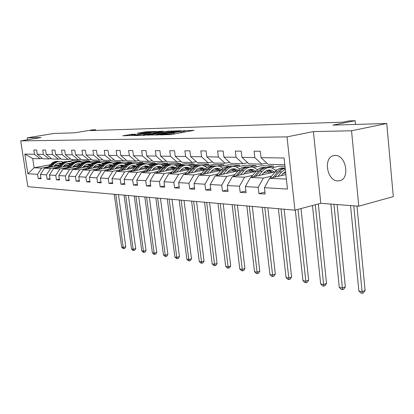 <?xml version="1.0" encoding="UTF-8"?>
<svg xmlns="http://www.w3.org/2000/svg" width="414" height="414" viewBox="0 0 414 414"><rect width="100%" height="100%" fill="white"/><g stroke="black" fill="none" stroke-linecap="round" stroke-linejoin="round"><path stroke-width="0.62" d="M160.001 134.861L171.029 134.56L194.109 130.332L183.019 130.752L184.779 130.886L182.843 131.481L171.613 132.791L173.311 132.935L169.424 133.882L160.001 134.861M337.767 180.923L339.878 180.68C350.275 178.506 345.949 154.857 335.236 155.462L333.368 155.711C323.07 157.998 327.122 181.068 337.767 180.923M386.759 123.501L393.3 196.619L358.778 206.188L351.538 130.767L386.759 123.501L332.861 125.116L355.134 120.712L348.976 120.929L342.533 122.192L90.288 130.601L95.593 129.722L92.871 129.815L74.737 132.822L54.027 133.443L27.236 137.831L27.541 139.766M131.481 134.322L122.777 135.797L133.893 135.378L156.213 131.393L144.91 131.869L137.081 133.303L141.122 133.21L152.497 131.766L150.841 132.242L136.568 134.747L130.72 135.337L135.502 134.239L131.481 134.322L131.574 135.011M351.538 130.767L313.403 131.595L287.021 136.868L20.7 140.895L41.064 137.531L27.236 137.831M147.586 135.078L159.002 134.824L181.849 130.674L169.59 131.181L147.612 135.269M144.119 135.347L134.591 135.538L156.984 131.533L163.24 131.197L153.858 132.92L156.15 133.049L168.928 131.031L144.119 135.347M42.409 158.329L40.174 158.733L32.701 158.546L24.814 154.117L34.486 154.262L33.824 149.987L36.634 150.003L37.291 154.303L43.366 154.396L42.699 150.039L45.618 150.054L46.285 154.438L52.604 154.531L51.931 150.085L54.969 150.106L55.642 154.577L62.219 154.676L61.541 150.142L64.708 150.158L65.386 154.722L72.238 154.826L71.555 150.194L74.851 150.215L75.534 154.877L82.681 154.981L81.993 150.251L85.434 150.272L86.128 155.033L93.585 155.147L92.891 150.313L96.483 150.334L97.181 155.198L104.97 155.317L104.271 150.375L108.028 150.396L108.727 155.374L116.877 155.493L116.174 150.442L120.107 150.463L120.81 155.55L129.339 155.68L128.635 150.51L132.749 150.53L133.458 155.742L142.4 155.876L141.686 150.582L146.002 150.603L146.716 155.938L156.099 156.078L155.379 150.655L159.913 150.68L160.632 156.145L170.485 156.295L169.766 150.737L174.527 150.763L175.251 156.368L185.612 156.523L184.887 150.82L189.902 150.846L190.626 156.595L201.535 156.761L200.811 150.908L206.094 150.934L206.824 156.839L218.328 157.009L217.604 150.996L223.177 151.027L223.907 157.092L236.058 157.273L235.328 151.094L241.222 151.131L241.952 157.361L254.801 157.558L254.077 151.198L260.313 151.234L261.037 157.651L284.087 157.993L287.466 189.063L264.437 187.708L265.151 194.037L258.916 193.612L258.201 187.34L245.352 186.579L246.071 192.738L240.177 192.334L239.463 186.233L227.312 185.519L228.026 191.506L222.453 191.123L221.733 185.187L210.224 184.509L210.938 190.342L205.654 189.979L204.935 184.199L194.021 183.552L194.735 189.234L189.715 188.893L189.001 183.257L178.631 182.646L179.345 188.184L174.573 187.858L173.859 182.367L164.001 181.782L164.71 187.185L160.171 186.88L159.462 181.513L150.07 180.959L150.774 186.238L146.447 185.943L145.744 180.706L136.791 180.178L137.495 185.332L133.365 185.048L132.666 179.935L124.122 179.433L124.821 184.468L120.878 184.199L120.179 179.2L112.018 178.719L112.712 183.64L108.944 183.381L108.251 178.496L100.442 178.036L101.13 182.853L97.528 182.605L96.84 177.823L89.362 177.378L90.05 182.093L86.593 181.86L85.915 177.176L78.748 176.752L79.431 181.368L76.119 181.146L75.441 176.561L68.574 176.152L69.247 180.675L66.069 180.457L65.396 175.966L58.804 175.577L59.471 180.007L56.418 179.8L55.755 175.396L49.421 175.024L50.084 179.371L47.149 179.169L46.492 174.853L40.401 174.491L41.053 178.755L38.238 178.563L37.581 174.325L27.878 173.756L24.814 154.117M40.174 158.733L34.486 154.262M287.021 136.868L294.928 210.172L27.862 186.667L20.7 140.895M57.292 167.235L50.575 168.503L44.448 168.224L58.979 165.502M66.157 164.151L68.496 163.716M77.832 161.962L83.328 160.932L89.786 161.103L89.879 161.755M63.823 166.004L69.257 164.979M81.9 162.593L89.786 161.103M44.448 168.224L40.401 174.491M50.575 168.503L46.492 174.853M51.45 158.531L49.126 158.95L43.004 158.8L37.291 154.303M49.126 158.95L43.366 154.396M66.706 167.623L59.901 168.917L53.525 168.633L68.455 165.807M75.948 164.389L77.977 164.006M82.898 163.08L83.514 162.961M87.318 162.241L92.891 161.186L99.598 161.367L99.696 162.05M73.418 166.345L79.152 165.258M91.841 162.842L99.598 161.367M53.525 168.633L49.421 175.024M59.901 168.917L55.755 175.396M60.853 158.738L58.436 159.183L52.071 159.023L46.285 154.438M58.436 159.183L52.604 154.531M76.492 168.032L69.599 169.357L62.964 169.057L78.318 166.128M86.174 164.632L87.84 164.311M92.902 163.344L94.33 163.075M97.171 162.531L102.827 161.455L109.803 161.641L109.901 162.355M83.405 166.707L89.46 165.543M102.18 163.1L109.803 161.641M62.964 169.057L58.804 175.577M69.599 169.357L65.396 175.966M70.644 158.955L68.129 159.416L61.5 159.255L55.642 154.577M68.129 159.416L62.219 154.676M86.686 168.457L79.705 169.807L72.797 169.497L88.591 166.459M107.402 162.837L113.157 161.729L120.412 161.926L120.515 162.676M93.812 167.075L100.204 165.838M112.944 163.37L120.412 161.926M72.797 169.497L68.574 176.152M79.705 169.807L75.441 176.561M80.844 159.178L78.22 159.664L71.317 159.499L65.386 154.722M78.22 159.664L72.238 154.826M97.316 168.896L90.236 170.283L83.033 169.957L99.298 166.801M108.173 165.077L108.784 164.958M114.166 163.913L114.647 163.82M118.14 163.137L123.905 162.019L131.461 162.221L131.569 163.012M104.659 167.463L111.081 166.205M124.153 163.649L131.461 162.221M83.033 169.957L78.748 176.752M90.236 170.283L85.915 177.176M91.478 159.411L88.741 159.923L81.542 159.747L75.534 154.877M88.741 159.923L82.681 154.981M108.396 169.357L101.228 170.775L93.709 170.439L110.466 167.152M125.473 164.208L127.005 163.908M129.106 163.494L135.099 162.319L142.975 162.531L143.084 163.359M115.972 167.861L122.342 166.604M135.839 163.939L142.975 162.531M93.709 170.439L89.362 177.378M101.228 170.775L96.84 177.823M102.574 159.654L99.717 160.192L92.208 160.011L86.128 155.033M99.717 160.192L93.585 155.147M119.967 169.838L112.706 171.292L104.851 170.935L122.13 167.515M137.267 164.513L146.768 162.63L154.981 162.852L155.095 163.727M127.791 168.281L134.095 167.018M148.026 164.239L154.981 162.852M104.851 170.935L100.442 178.036M112.706 171.292L108.251 178.496M114.171 159.902L111.185 160.477L103.34 160.285L97.181 155.198M111.185 160.477L104.97 155.317M132.061 170.345L124.702 171.831L116.489 171.458L134.322 167.887M149.583 164.834L158.935 162.961L167.51 163.188L167.634 164.115M140.144 168.71L146.37 167.453M160.746 164.555L167.51 163.188M116.489 171.458L112.018 178.719M124.702 171.831L120.179 179.2M126.296 160.166L123.17 160.772L114.968 160.57L108.727 155.374M123.17 160.772L116.877 155.493M144.709 170.868L137.251 172.39L128.661 172.007L147.079 168.275M162.459 165.16L171.644 163.297L180.602 163.54L180.727 164.518M153.071 169.16L159.204 167.908M174.025 164.886L180.602 163.54M128.661 172.007L124.122 179.433M137.251 172.39L132.666 179.935M138.985 160.441L135.714 161.077L127.129 160.865L120.81 155.55M135.714 161.077L129.339 155.68M157.957 171.422L150.401 172.985L141.397 172.576L160.435 168.674M175.924 165.502L184.923 163.654L194.295 163.908L194.425 164.943M166.614 169.631L172.638 168.384M187.878 165.233L194.295 163.908M141.397 172.576L136.791 180.178M150.401 172.985L145.744 180.706M152.285 160.72L148.849 161.398L139.854 161.181L133.458 155.742M148.849 161.398L142.4 155.876M171.841 171.996L164.182 173.601L154.743 173.176L174.444 169.088M190.026 165.854L198.818 164.027L208.635 164.291L208.77 165.388M180.814 170.118L186.709 168.881M202.332 165.61L208.635 164.291M154.743 173.176L150.07 180.959M164.182 173.601L159.462 181.513M166.231 161.02L162.63 161.739L153.196 161.507L146.716 155.938M162.63 161.739L156.099 156.078M186.414 172.602L178.657 174.253L168.746 173.808L189.146 169.512M204.806 166.221L213.37 164.42L223.658 164.694L223.798 165.859M195.724 170.625L201.473 169.404M217.324 166.04L223.658 164.694M168.746 173.808L164.001 181.782M178.657 174.253L173.859 182.367M180.882 161.325L177.094 162.091L167.189 161.848L160.632 156.145M177.094 162.091L170.485 156.295M201.727 173.238L193.871 174.936L183.449 174.465L204.604 169.952M220.31 166.604L228.626 164.829L239.421 165.119L239.566 166.356M211.394 171.158L216.972 169.952M232.854 166.531L239.421 165.119M183.449 174.465L178.631 182.646M193.871 174.936L189.001 183.257M196.288 161.646L192.303 162.464L181.886 162.21L175.251 156.368M192.303 162.464L185.612 156.523M217.836 173.911L209.877 175.65L198.911 175.158L220.864 170.408M236.596 166.997L244.638 165.258L255.976 165.564L256.131 166.883M227.891 171.712L233.273 170.532M249.507 166.977L255.976 165.564M198.911 175.158L194.021 183.552M209.877 175.65L204.935 184.199M212.506 161.983L208.309 162.857L197.343 162.588L190.626 156.595M208.309 162.857L201.535 156.761M234.81 174.615L226.748 176.411L215.187 175.893L238.003 170.873M253.715 167.411L261.462 165.709L273.395 166.03L273.55 167.442M245.274 172.286L250.429 171.137M257.342 169.6L257.984 169.455M266.756 167.504L273.395 166.03M215.187 175.893L210.224 184.509M226.748 176.411L221.733 185.187M229.61 162.335L225.175 163.271L213.614 162.992L206.824 156.839M225.175 163.271L218.328 157.009M252.711 175.36L244.55 177.208L232.347 176.659L256.085 171.349M271.724 167.851L279.165 166.185L284.992 166.34M263.63 172.886L268.52 171.779M275.708 170.154L277.359 169.776M285.127 168.017L285.174 168.006C282.322 168.027 279.797 169.321 277.608 171.893L272.909 177.575M232.347 176.659L227.312 185.519M244.55 177.208L239.463 186.233M247.665 162.702L242.982 163.711L230.779 163.411L223.907 157.092M242.982 163.711L236.058 157.273M271.625 176.147L263.366 178.056L250.47 177.477L275.196 171.841M283.026 173.513L285.707 172.897M250.47 177.477L245.352 186.579M263.366 178.056L258.201 187.34M266.761 163.09L261.798 164.172L248.897 163.856L241.952 157.361M261.798 164.172L254.801 157.558M286.379 179.086L269.628 178.336L285.888 174.558M269.628 178.336L264.437 187.708M313.403 131.595L320.783 203.315L358.778 206.188M320.783 203.315L294.928 210.172M355.486 124.438L355.134 120.712M95.691 130.42L95.593 129.722M32.701 158.546L34.129 167.763L41.612 168.1L48.241 166.858M72.279 159.519L72.445 160.637L66.944 161.662M50.296 164.756L34.129 167.763L27.878 173.756M284.816 164.736L268.06 164.327L261.037 157.651M54.591 165.667L59.751 164.705M72.336 162.35L80.337 160.849L80.43 161.476M72.445 160.637L80.337 160.849M41.612 168.1L37.581 174.325M264.939 192.148L258.916 193.612M245.864 190.978L240.177 192.334M227.829 189.866L222.453 191.123M210.752 188.81L205.654 189.979M194.554 187.801L189.715 188.893M179.169 186.838L174.573 187.858M164.544 185.917L160.171 186.88M150.613 185.042L146.447 185.943M137.339 184.204L133.365 185.048M124.671 183.397L120.878 184.199M112.567 182.631L108.944 183.381M100.995 181.891L97.528 182.605M89.916 181.182L86.593 181.86M79.302 180.504L76.119 181.146M69.122 179.852L66.069 180.457M59.352 179.221L56.418 179.8M49.965 178.615L47.149 179.169M40.945 178.036L38.238 178.563M157.739 134.773L179.133 131L171.127 131.792L157.848 134.152L155.799 134.767L157.77 135M144.621 134.55L142.887 135.057L148.905 134.452L154.665 133.36L149.728 133.65L144.621 134.55M281.277 175.629L282.757 173.828L285.551 171.479M277.918 176.411L281.53 172.027L285.282 169.005M269.866 178.279L275.222 171.805C277.82 168.819 280.775 167.572 284.092 168.074M274.839 177.125L280.671 170.366L282.855 168.938L285.194 168.182M350.544 205.567L358.876 291.016L362.11 291.616L365.112 290.545L356.971 206.053M353.794 205.81L362.25 293.288L360.956 293.045L358.876 291.016M365.112 290.545L363.445 292.858L362.25 293.288M261.984 174.853L263.444 173.104C265.788 170.449 268.443 169.481 271.403 170.206L274.529 171.991M258.662 175.608L262.222 171.349C265.043 168.172 268.225 167.008 271.775 167.861L276.247 170.708M251.044 177.342L256.261 171.142C258.807 168.25 261.71 167.039 264.976 167.504M266.771 170.547L269.7 173.093M255.754 176.271L259.945 171.272C262.502 168.363 265.415 167.142 268.691 167.618M272.728 172.4L268.645 170.019M266.828 167.515C263.702 167.22 260.934 168.457 258.512 171.22L253.927 176.685M267.92 170.159L271.568 172.669M330.864 204.076L339.283 287.394L342.357 287.963L345.338 286.928L337.105 204.547M333.948 204.309L342.544 289.598L341.312 289.37L339.283 287.394M345.338 286.928L343.734 289.184L342.544 289.598M243.727 174.113L245.166 172.415C247.479 169.833 250.103 168.896 253.032 169.6L256.106 171.324M240.441 174.848L243.96 170.708C246.739 167.613 249.885 166.485 253.394 167.318L257.56 169.812M233.232 176.462L238.309 170.511C240.803 167.711 243.66 166.531 246.873 166.971M248.576 169.88L251.562 172.364M237.693 175.464L241.802 170.635C244.307 167.82 247.168 166.63 250.392 167.075M254.419 171.722L250.351 169.409M248.628 166.977C245.549 166.702 242.821 167.903 240.446 170.584L235.959 175.852M249.663 169.533L253.321 171.965M312.461 205.52L320.664 283.947L323.582 284.49L326.537 283.492L318.314 203.967M315.292 204.77L323.81 286.095L322.641 285.877L320.664 283.947M326.537 283.492L324.99 285.696L323.81 286.095M226.422 173.419L227.845 171.763C230.127 169.254 232.72 168.338 235.613 169.026L238.361 170.454M223.182 174.134L226.649 170.102C229.392 167.09 232.497 165.993 235.975 166.806L239.851 169.005M216.346 175.634L221.288 169.916C223.741 167.204 226.546 166.05 229.708 166.459M231.328 169.248L234.35 171.675M220.574 174.708L224.6 170.03C227.058 167.303 229.873 166.149 233.046 166.563M237.062 171.08L233.01 168.834M231.374 166.469C228.337 166.211 225.651 167.38 223.317 169.983L218.934 175.065M232.357 168.943L236.021 171.308M295.322 210.069L302.934 280.671L305.718 281.184L308.647 280.216L300.999 208.563M298.013 209.355L305.977 282.762L304.859 282.55L302.934 280.671M308.647 280.216L307.147 282.369L305.977 282.762M210.001 172.757L211.404 171.148C213.66 168.7 216.217 167.81 219.078 168.482L221.516 169.662M206.803 173.45L210.224 169.523C212.931 166.594 215.999 165.522 219.43 166.314L223.042 168.265M200.314 174.858L205.132 169.347C207.538 166.718 210.291 165.595 213.407 165.978M214.949 168.658L218.007 171.023M204.325 173.989L208.278 169.455C210.69 166.811 213.458 165.683 216.579 166.071M220.574 170.47L216.543 168.286M214.99 165.988C211.999 165.745 209.355 166.889 207.057 169.414L202.767 174.325M215.927 168.384L219.586 170.682M278.405 208.718L286.038 277.546L288.687 278.037L291.596 277.101L284.139 209.225M281.065 208.951L288.982 279.579L287.921 279.383L286.038 277.546M291.596 277.101L290.142 279.207L288.982 279.579M194.404 172.131L195.786 170.558C198.006 168.172 200.531 167.308 203.362 167.965L205.51 168.933M191.242 172.804L194.611 168.979C197.281 166.117 200.314 165.077 203.709 165.854L207.078 167.582M185.074 174.118L189.772 168.808C192.132 166.257 194.844 165.16 197.908 165.522M199.372 168.1L202.462 170.413M188.887 173.306L192.764 168.912C195.134 166.345 197.851 165.243 200.925 165.61M204.77 169.766L200.893 167.768M199.413 165.533C196.464 165.3 193.861 166.412 191.604 168.871L187.407 173.621M200.304 167.856L203.962 170.092M262.259 207.3L269.912 274.565L272.448 275.031L275.326 274.125L267.842 207.792M264.794 207.523L272.769 276.547L271.755 276.355L269.912 274.565M275.326 274.125L273.918 276.185L272.769 276.547M179.557 171.531L180.923 169.999C183.112 167.67 185.607 166.826 188.406 167.468L190.285 168.265M176.436 172.188L179.764 168.457C182.393 165.667 185.389 164.653 188.743 165.409L191.889 166.956M170.568 173.425L175.153 168.296C177.471 165.812 180.137 164.746 183.148 165.082M184.551 167.577L187.656 169.828M174.196 172.659L178.004 168.394C180.328 165.9 183.004 164.824 186.026 165.17M189.602 169L186 167.277M184.587 165.098C181.679 164.881 179.117 165.962 176.897 168.353L172.788 172.954M185.436 167.354L189.084 169.528M246.842 205.939L254.512 271.713L256.934 272.164L259.785 271.284L252.286 206.42M249.264 206.156L257.28 273.649L256.313 273.468L254.512 271.713M259.785 271.284L258.424 273.297L257.28 273.649M165.419 170.961L166.764 169.466C168.922 167.194 171.386 166.371 174.149 166.997L175.779 167.649M162.335 171.603L165.616 167.96C168.213 165.238 171.168 164.244 174.48 164.989L177.42 166.371M156.74 172.762L161.222 167.805C163.499 165.393 166.117 164.348 169.088 164.668M170.423 167.075L173.544 169.274M160.202 172.043L163.939 167.903C166.221 165.476 168.85 164.425 171.831 164.751M176.897 168.353L175.153 168.296L171.805 166.806M170.454 164.684C167.592 164.477 165.067 165.533 162.883 167.861L158.857 172.322M171.272 166.878L174.708 168.798M232.109 204.645L239.789 268.991L242.107 269.421L244.928 268.567L237.419 205.111M234.427 204.847L242.475 270.88L241.548 270.709L239.789 268.991M244.928 268.567L243.603 270.539L242.475 270.88M151.933 170.418L153.258 168.959C155.39 166.738 157.822 165.936 160.549 166.552L161.946 167.075M148.89 171.044L152.124 167.484C154.686 164.829 157.605 163.861 160.875 164.586L163.623 165.833M143.554 172.136L147.933 167.339C150.168 164.989 152.745 163.97 155.664 164.275M156.947 166.604L160.073 168.752M146.851 171.458L150.525 167.432C152.766 165.067 155.353 164.042 158.283 164.353M161.367 167.649L158.262 166.361M156.973 164.291C154.153 164.089 151.669 165.124 149.516 167.396L145.573 171.722M157.75 166.423L160.958 168.094M218.018 203.403L225.697 266.383L227.917 266.797L230.712 265.964L223.198 203.859M220.238 203.6L228.305 268.231L227.421 268.065L225.697 266.383M230.712 265.964L229.423 267.899L228.305 268.231M139.057 169.9L140.362 168.472C142.468 166.304 144.869 165.522 147.565 166.123L148.74 166.542M136.051 170.511L139.244 167.033C141.769 164.436 144.652 163.494 147.881 164.203L150.448 165.326M130.959 171.541L135.238 166.894C137.432 164.606 139.973 163.608 142.846 163.897M144.072 166.154L147.151 168.193M134.11 170.904L137.717 166.982C139.922 164.679 142.463 163.68 145.35 163.97M148.207 167.049L145.33 165.931M144.093 163.913C141.314 163.721 138.871 164.736 136.755 166.946L132.884 171.153M144.843 165.988L147.829 167.447M204.526 202.218L212.196 263.889L214.323 264.282L217.091 263.475L209.582 202.663M206.653 202.405L214.737 265.69L213.883 265.534L212.196 263.889M217.091 263.475L215.839 265.369L214.737 265.69M126.751 169.404L128.04 168.012C130.115 165.89 132.485 165.124 135.145 165.714L136.123 166.04M123.786 169.999L126.932 166.604C129.427 164.063 132.268 163.142 135.461 163.835L137.862 164.85M118.916 170.977L123.103 166.469C125.261 164.239 127.755 163.261 130.591 163.535M131.761 165.724L134.659 167.525M121.928 170.371L125.473 166.552C127.636 164.311 130.141 163.328 132.982 163.608M135.626 166.49L132.966 165.522M131.781 163.551C129.044 163.37 126.632 164.358 124.552 166.516L120.759 170.604M132.501 165.579L135.28 166.852M191.594 201.08L199.253 261.493L201.292 261.871L204.03 261.084L196.536 201.514M193.633 201.256L201.721 263.257L200.904 263.102L199.253 261.493M204.03 261.084L202.813 262.942L201.721 263.257M114.978 168.933L116.251 167.566C118.295 165.496 120.634 164.746 123.268 165.321L124.05 165.569M112.049 169.512L115.154 166.19C117.612 163.706 120.417 162.8 123.574 163.483L125.82 164.399M107.392 170.433L111.49 166.061C113.612 163.887 116.07 162.93 118.854 163.188M119.982 165.321L122.694 166.904M110.274 169.864L113.757 166.138C115.889 163.954 118.352 162.992 121.147 163.256M123.595 165.973L121.131 165.134M119.998 163.204C117.302 163.033 114.926 164.001 112.877 166.107L109.156 170.087M120.686 165.181L123.268 166.293M179.195 199.988L186.833 259.195L188.789 259.557L191.496 258.791L184.018 200.412M181.146 200.159L188.789 259.557L189.234 260.918L188.448 260.773L186.833 259.195M191.496 258.791L190.316 260.613L189.234 260.918M103.702 168.477L104.959 167.142C106.978 165.114 109.286 164.384 111.883 164.948L112.489 165.129M100.814 169.041L103.878 165.791C106.3 163.359 109.073 162.479 112.189 163.147L114.29 163.98M96.348 169.921L100.364 165.667C102.449 163.546 104.871 162.609 107.614 162.857M108.696 164.927L111.237 166.33M99.112 169.378L102.537 165.745C104.633 163.613 107.055 162.671 109.813 162.925M112.07 165.486L109.798 164.762M108.711 162.873C106.051 162.707 103.712 163.654 101.694 165.714L98.04 169.59M109.368 164.803L111.764 165.776M167.282 198.937L174.899 256.99L176.778 257.337L179.459 256.592L172.001 199.357M169.16 199.103L176.778 257.337L177.239 258.678L176.483 258.538L174.899 256.99M179.459 256.592L178.31 258.377L177.239 258.678M92.896 168.043L94.133 166.733C96.126 164.751 98.408 164.032 100.975 164.586L101.409 164.71M90.045 168.596L93.067 165.414C95.458 163.033 98.19 162.169 101.27 162.826L103.241 163.582M85.765 169.429L89.698 165.295C91.753 163.219 94.133 162.304 96.84 162.542M97.875 164.56L100.245 165.791M88.415 168.912L91.779 165.367C93.843 163.287 96.229 162.366 98.946 162.604M101.021 165.031L98.93 164.405M97.89 162.557C95.267 162.402 92.959 163.328 90.971 165.341L87.385 169.114M98.522 164.441L100.737 165.289M155.84 197.933L163.432 254.869L165.238 255.205L167.893 254.475L160.456 198.337M157.646 198.089L165.238 255.205L165.709 256.52L164.984 256.385L163.432 254.869M167.893 254.475L166.77 256.23L165.709 256.52M82.531 167.623L83.752 166.345C85.719 164.399 87.97 163.701 90.5 164.244L90.78 164.317M79.716 168.167L82.697 165.051C85.056 162.718 87.752 161.874 90.795 162.516L92.638 163.204M75.607 168.959L79.462 164.938C81.48 162.909 83.825 162.009 86.495 162.236M87.489 164.203L89.698 165.289L90.971 165.341M78.148 168.467L81.46 165.005C83.488 162.971 85.843 162.065 88.513 162.298M90.423 164.601L88.503 164.063M87.504 162.252C84.917 162.102 82.64 163.007 80.683 164.979L77.164 168.658M88.11 164.094L90.159 164.839M144.838 196.966L152.393 252.83L154.137 253.151L156.761 252.442L149.356 197.359M146.577 197.116L154.137 253.151L154.619 254.444L153.92 254.315L152.393 252.83M156.761 252.442L155.669 254.16L154.619 254.444M72.579 167.225L73.785 165.967C75.721 164.063 77.946 163.38 80.445 163.908L80.575 163.944M69.8 167.753L72.74 164.7C75.069 162.417 77.734 161.589 80.735 162.216L82.464 162.847M65.852 168.508L69.63 164.591C71.622 162.609 73.93 161.729 76.559 161.946M77.516 163.861L79.571 164.824M68.294 168.043L71.555 164.658C73.547 162.666 75.865 161.781 78.5 162.003M80.249 164.198L78.489 163.732M77.527 161.962C74.975 161.817 72.735 162.707 70.804 164.632L67.347 168.224M78.111 163.763L80.005 164.41M134.25 196.029L141.774 250.863L143.451 251.174L146.049 250.48L138.674 196.422M135.921 196.179L143.451 251.174L143.943 252.447L143.27 252.323L141.774 250.863M146.049 250.48L144.978 252.173L143.943 252.447M63.011 166.837L64.201 165.61C66.111 163.747 68.3 163.069 70.768 163.587L68.864 163.416M60.268 167.359L63.171 164.363C65.469 162.122 68.098 161.315 71.063 161.931L72.683 162.505M56.475 168.074L60.18 164.26C62.141 162.319 64.413 161.455 67.006 161.667M67.927 163.535L69.837 164.384M58.824 167.629L62.033 164.322C63.994 162.376 66.276 161.512 68.874 161.719M70.473 163.82L69.63 163.556M67.937 161.683C65.422 161.543 63.213 162.412 61.313 164.301L57.913 167.805M68.501 163.447L70.245 164.006M124.055 195.134L131.543 248.969L133.158 249.269L135.725 248.597L128.387 195.517M125.665 195.273L133.158 249.269L133.655 250.527L133.013 250.403L131.543 248.969M135.725 248.597L134.685 250.253L133.655 250.527M53.815 166.469L54.99 165.264C56.827 163.473 58.943 162.8 61.339 163.251M51.108 166.977L53.97 164.042C56.237 161.843 58.835 161.051 61.764 161.657L63.28 162.179M47.46 167.66L51.093 163.939C53.023 162.045 55.264 161.196 57.815 161.398M58.705 163.219L60.475 163.97M49.716 167.235L52.873 164.001C54.808 162.097 57.054 161.248 59.616 161.45M61.07 163.458L59.606 163.111M58.71 161.413C56.232 161.274 54.053 162.133 52.18 163.98L48.842 167.401M59.259 163.137L60.858 163.628M114.228 194.269L121.675 247.148L123.232 247.432L125.778 246.775L118.476 194.642M115.78 194.404L123.232 247.432L123.745 248.669L123.118 248.555L121.675 247.148M125.778 246.775L124.759 248.405L123.745 248.669M162.686 134.943L162.65 134.664M169.538 134.762L169.424 133.882M171.427 134.488L171.308 133.546M173.119 132.91L173.078 132.62M174.439 133.95L174.263 132.589M181.115 132.749L180.996 131.812M182.962 132.413L182.843 131.481M184.509 130.855L184.473 130.586M161.512 134.969L161.476 134.69M169.704 132.045L169.59 131.181M171.717 131.693L171.619 130.948M156.559 135.078L156.523 134.804M157.092 132.351L156.984 131.533M159.059 132.004L158.966 131.305M156.187 133.339L156.15 133.049M145.014 132.646L144.91 131.869M146.934 132.309L146.846 131.642M129.685 135.657L129.53 134.545M279.119 171.945L281.53 172.027M275.222 171.805L277.608 171.893M269.995 178.118L270.477 178.139M259.945 171.272L262.222 171.349M256.261 171.142L258.512 171.22M241.802 170.635L243.96 170.708M238.309 170.511L240.446 170.584M224.6 170.03L226.649 170.102M221.288 169.916L223.317 169.983M208.278 169.455L210.224 169.523M205.132 169.347L207.057 169.414M192.764 168.912L194.611 168.979M189.772 168.808L191.604 168.871M178.004 168.394L179.764 168.457M163.939 167.903L165.616 167.96M161.222 167.805L162.883 167.861M150.525 167.432L152.124 167.484M147.933 167.339L149.516 167.396M137.717 166.982L139.244 167.033M135.238 166.894L136.755 166.946M125.473 166.552L126.932 166.604M123.103 166.469L124.552 166.516M113.757 166.138L115.154 166.19M111.49 166.061L112.877 166.107M102.537 165.745L103.878 165.791M100.364 165.667L101.694 165.714M91.779 165.367L93.067 165.414M81.46 165.005L82.697 165.051M79.462 164.938L80.683 164.979M71.555 164.658L72.74 164.7M69.63 164.591L70.804 164.632M62.033 164.322L63.171 164.363M60.18 164.26L61.313 164.301M52.873 164.001L53.97 164.042M51.093 163.939L52.18 163.98M334.057 155.555L333.368 155.711M173.461 134.12L173.326 133.06M184.923 132.061L184.794 131.01M155.84 135.093L155.799 134.767M153.263 133.375L153.227 133.106M142.928 135.373L142.887 135.057M130.762 135.637L130.72 135.337M152.543 132.107L152.507 131.849M271.403 170.206L269.11 170.128M253.032 169.6L250.858 169.528M235.613 169.026L233.553 168.959M219.078 168.482L217.122 168.415M203.362 167.965L201.504 167.903M188.406 167.468L186.631 167.411M174.149 166.997L172.457 166.946M160.549 166.552L158.94 166.5M157.92 166.464L157.579 166.454M147.565 166.123L146.023 166.071M145.05 166.04L144.626 166.024M135.145 165.714L133.67 165.667M132.744 165.636L132.247 165.616M123.268 165.321L121.856 165.274M120.966 165.248L120.402 165.227M111.883 164.948L110.533 164.901M109.679 164.875L109.058 164.855M100.975 164.586L99.676 164.544M98.858 164.518L98.18 164.493M90.5 164.244L89.258 164.203M88.472 164.177L87.747 164.151M80.445 163.908L79.25 163.872M78.494 163.846L77.723 163.82M68.905 163.53L68.093 163.504M61.298 163.282L60.377 163.251M59.683 163.225L58.829 163.199"/></g></svg>
